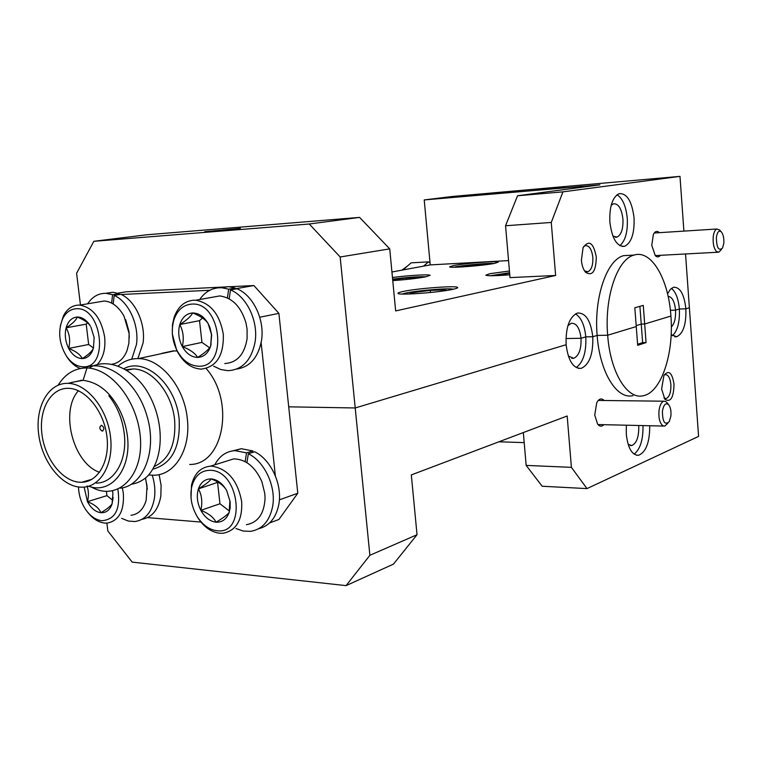 <?xml version="1.0" encoding="UTF-8"?>
<svg xmlns="http://www.w3.org/2000/svg" width="762" height="762" viewBox="0 0 762 762"><rect width="100%" height="100%" fill="white"/><g stroke="black" fill="none" stroke-linecap="round" stroke-linejoin="round"><path stroke-width="1.14" d="M626.326 425.206L626.297 434.302C627.964 448.304 632.06 455.295 638.604 455.276C646.062 452.104 649.767 442.255 649.719 425.739M634.108 454.152C640.261 449.199 643.223 439.684 643.004 425.587M604.18 400.507C601.532 397.907 599.065 398.612 596.77 402.622L594.731 415.033L597.589 424.091C599.627 426.606 601.732 426.806 603.895 424.701M661.616 389.03L664.902 399.345C670.646 402.679 673.684 397.631 674.018 384.21C672.151 372.675 668.788 369.713 663.95 375.304L661.616 389.03M663.959 397.964L666.14 398.564C669.484 396.992 671.065 392.325 670.884 384.581C670.122 377.904 668.226 374.59 665.188 374.628L663.997 375.199M638.699 425.491L638.737 425.977C638.994 436.855 636.651 443.389 631.717 445.579L628.117 444.275M576.224 367.57C583.244 362.321 586.426 352.082 585.797 336.861L592.779 336.737L597.151 335.423L607.676 335.232L636.251 326.565L637.68 345.319L646.071 342.586L642.642 342.633L641.242 324.098L636.175 325.622L641.242 324.098L644.671 324.012L670.912 316.059C674.037 353.711 661.187 392.497 643.318 395.707C627.355 400.021 610.286 372.428 607.676 335.232L597.151 335.423C599.77 372.437 616.953 399.898 633.041 395.611M672.417 335.737C677.58 330.794 679.894 321.888 679.361 309.01L675.542 310.144L670.379 310.296L675.542 310.144C675.884 318.135 674.484 323.755 671.322 326.993M671.151 334.642L676.742 336.728C683.266 333.508 686.314 324.212 685.876 308.82L679.361 309.01L685.876 308.82L689.381 307.772L698.583 436.407L586.988 488.604L571.405 467.354L567.176 415.985L411.318 474.917L417.033 534.724L369.884 555.288L355.206 407.965L566.118 344.729C568.242 360.845 573.281 368.713 581.244 368.341C589.464 364.541 593.303 354.006 592.779 336.737L585.797 336.861L581.035 338.28C581.368 349.215 578.92 355.892 573.691 358.311L568.328 356.025M391.935 271.996L430.225 264.9L424.224 199.93L599.885 184.861L517.541 195.758L505.558 225.743L551.269 222.456L555.622 275.473L395.649 310.925L389.725 248.869L340.166 256.975L355.206 407.965L288.712 406.832L355.206 407.965L566.118 344.729C565.604 327.47 569.366 316.916 577.425 313.049C585.616 312.601 590.731 320.497 592.779 336.737L597.151 335.423C593.76 297.466 606.914 259.528 623.726 255.641L634.06 255.08C617.363 258.975 604.304 297.085 607.676 335.232L636.251 326.565L634.822 307.762L643.271 305.391L644.671 324.012L670.912 316.059C668.598 279.263 651.462 249.365 634.06 255.08M567.9 325.688L571.262 323.279C576.463 323.002 579.72 328.003 581.035 338.28L565.947 338.538L581.035 338.28L585.797 336.861C584.587 325.107 581.149 317.449 575.472 313.887M646.071 342.586L644.671 324.012L641.242 324.098L639.899 306.334M369.884 555.288L346.081 585.626L132.197 562.127L107.833 530.952L106.89 523.113M637.594 344.272L642.642 342.633M417.033 534.724L393.459 564.109L346.081 585.626M571.405 467.354L526.161 465.401L523.332 432.559M586.988 488.604L542.163 486.242L526.161 465.401M498.9 441.798L524.199 442.617M634.051 217.903C631.955 201.178 626.974 193.1 619.096 193.662C612.4 197.215 609.324 206.702 609.857 222.113C612.029 238.754 616.953 246.812 624.64 246.288C631.45 242.783 634.594 233.315 634.051 217.903M619.877 245.659C625.421 240.725 627.878 231.638 627.269 218.389C626.05 206.302 622.649 198.425 617.077 194.739M659.387 232.667C657.149 230.562 655.149 231.143 653.377 234.41L651.758 245.326L655.282 255.641C657.073 257.375 658.778 257.27 660.387 255.318M596.303 257.023C593.474 242.668 589.064 239.525 583.092 247.593L581.396 260.175C581.892 265.481 583.273 269.51 585.54 272.272C592.36 276.501 595.941 271.415 596.303 257.023M584.492 270.834L587.854 271.767C591.455 269.977 593.112 265.186 592.846 257.404C591.788 249.279 589.264 245.364 585.273 245.659L583.435 246.859M564.852 187.052L536.334 189.719L564.852 187.052M452.828 289.331C438.817 292.513 398.25 295.504 398.021 293.408C397.65 292.903 399.431 292.246 403.365 291.427C417.833 288.293 456.943 285.407 457.638 287.464C458.01 287.941 456.4 288.56 452.828 289.331M494.709 263.338C483.584 265.652 449.494 268.291 449.59 266.852L453.504 265.567C464.953 263.271 498.053 260.709 498.291 262.128L494.709 263.338M392.459 277.501C408.118 275.406 429.654 274.149 430.13 275.33L425.672 276.844C416.871 278.435 405.898 279.692 392.754 280.607M509.778 274.815C495.586 275.901 487.594 276.025 485.813 275.187L489.871 273.691L509.445 271.005M240.401 228.352L204.759 231.696L240.401 228.352M611.162 205.34L613.41 203.787C618.42 203.435 621.592 208.55 622.935 219.132C623.287 228.905 621.287 234.906 616.953 237.134L612.858 236.02M667.541 293.808L670.322 289.37L673.579 287.236C680.123 287.036 684.228 294.227 685.876 308.82L689.381 307.772L685.533 253.965M668.122 296.399C672.094 296.751 674.561 301.342 675.542 310.144L679.361 309.01C678.418 298.752 675.761 291.875 671.379 288.379M551.269 222.456L562.928 191.862L679.99 176.374L683.905 231.105M630.669 255.26L623.726 255.641M340.166 256.975L309.239 223.999L93.85 241.297L76.6 273.263L80.448 305M424.224 199.93L452.733 196.434L679.99 176.374M517.541 195.758L562.928 191.862M555.622 275.473L510.016 277.616L505.558 225.743M508.559 260.594L430.225 264.9M389.725 248.869L359.578 217.399L146.875 234.772L93.85 241.297M309.239 223.999L359.578 217.399M118.243 365.941C123.825 361.178 130.197 358.74 137.341 358.607L138.398 358.607C160.515 358.397 184.175 386.715 187.261 418.262C191.1 448.589 175.403 474.764 154.391 475.24L148.619 475.002M162.03 353.311L173.374 350.872L177.089 351.044M80.162 487.147C60.979 485.937 41.948 461.239 38.662 434.169C35.1 407.099 48.139 383.143 67.389 383.334L67.989 383.343C86.668 383.619 106.585 407.67 110.319 435.312C114.29 462.953 101.194 486.766 82.772 487.185L80.162 487.147M70.999 382.534L83.068 380.333L87.011 367.913C74.943 367.941 65.322 373.685 58.15 385.153M86.487 481.584L85.43 481.203M80.982 380.267L80.153 380.657M88.621 486.223C111.785 494.871 132.959 467.963 126.949 432.94C124.406 418.09 118.624 405.46 109.614 395.03L108.861 395.754C117.186 406.222 122.301 418.69 124.196 433.149C127.721 459.962 114.452 482.984 96.403 483.118M120.634 412.137C111.433 392.944 98.908 382.343 83.068 380.333M67.999 388.315L68.409 388.325C85.334 388.525 103.384 410.308 106.766 435.331C110.376 460.353 98.508 481.946 81.782 482.27L79.562 482.241C62.208 481.213 44.92 458.838 41.948 434.292C38.719 409.737 50.587 388.087 67.999 388.315M101.47 425.282C104.308 427.253 104.565 429.187 102.241 431.102L102.175 431.102C99.336 429.13 99.089 427.187 101.422 425.282L101.47 425.282M269.605 522.942L278.902 519.474L297.79 493.252L278.892 313.363L253.898 285.54L229.514 286.741M227.171 286.855L126.101 291.808L117.834 293.16M147.523 517.636L200.958 522.065M253.898 285.54L235.077 288.846M209.731 290.284L121.234 294.494M278.892 313.363L259.737 317.23M297.79 493.252L279.368 499.834M275.358 475.85L261.128 342.624M206.121 368.456C235.325 401.336 223.533 464.991 189.709 464.468M131.626 484.184C137.512 483.251 142.789 480.622 147.457 476.279C163.239 459.534 164.849 424.644 149.752 396.059C135.922 368.941 107.156 356.416 89.059 368.094M120.082 488.166C142.704 486.451 157.61 451.514 147.161 416.595C137.303 380.838 106.194 358.369 83.306 368.065M91.24 486.937C115.643 501.129 140.837 479.346 140.656 443.522C140.465 406.756 114.471 369.16 87.011 367.913M78.41 390.735C59.665 411.299 73.181 463.448 99.546 472.316M430.035 262.842L428.425 261.861L411.137 262.842L402.974 269.948M428.425 261.861L423.586 266.128M402.441 294.056C406.641 291.77 443.084 288.046 451.904 288.988L453.419 289.208M409.261 293.884L413.175 292.56L430.282 290.389L445.132 289.855L446.561 290.465M430.473 292.484L430.282 290.389M413.299 293.827L413.175 292.56M454.038 267.233C459.619 265.614 486.251 263.042 493.338 263.442L493.976 263.481M458.924 267.1L475.469 264.719L489.128 264.262M475.574 265.862L475.469 264.719M461.715 266.957L461.667 266.414M392.611 279.159C406.689 277.378 417.586 276.568 425.301 276.739L425.91 276.797M392.668 279.702L406.594 278.035L420.538 277.701M406.727 279.435L406.594 278.035M490.233 275.73L509.597 272.729M496.167 275.644L509.635 273.215M499.281 275.52L499.205 274.663M159.115 474.593L161.106 485.432L160.849 495.957C158.467 509.597 152.19 517.379 142.008 519.313M152.305 475.288C154.696 483.06 155.41 490.633 154.448 498.015C151.971 512.112 145.447 519.951 134.864 521.541L128.283 521.037L121.672 518.36M147.314 489.214L145.542 477.945M145.399 478.06L147.047 485.956L146.171 500.253C143.446 509.33 138.389 514.34 130.997 515.293M122.339 487.832L123.339 493.338C124.358 510.769 119.024 520.684 107.337 523.084L104.67 523.075C98.793 522.427 93.393 519.141 88.478 513.207L87.354 511.835C81.801 504.682 78.848 496.395 78.486 486.975M117.881 489.214C120.701 508.978 115.386 519.474 101.946 520.722C96.65 520.141 91.783 517.179 87.354 511.835M112.49 490.861L112.928 493.509L112.043 504.082C109.852 510.045 106.166 512.921 100.965 512.712C95.555 511.997 91.049 508.321 87.459 501.672L84.144 487.089M87.02 485.918C88.725 490.89 88.868 496.148 87.459 501.672C94.526 504.473 99.031 508.149 100.965 512.712C107.051 509.026 110.747 506.063 112.071 503.806L113.128 497.424M106.423 491.347L106.937 495.643L87.459 501.672M106.937 495.643L112.814 500.377M401.917 270.139L407.232 266.243M667.779 423.31L664.75 426.091L662.93 425.787C659.778 423.234 658.473 418.167 659.016 410.566C659.797 405.174 661.406 402.05 663.864 401.203L665.788 401.536L667.141 402.812M662.407 411.223C663.654 404.536 665.759 402.393 668.712 404.774C670.589 407.375 671.312 411.156 670.884 416.109L669.312 421.529C664.864 425.539 662.559 422.1 662.407 411.223M131.74 359.197L136.474 344.462C139.313 324.993 128.635 301.609 114.205 295.408L120.844 294.313C135.255 300.476 145.904 323.736 143.046 343.119L137.884 358.483M105.527 293.322L112.957 292.275L119.253 293.646L119.129 294.599M87.63 303.8C92.44 296.58 98.669 293.103 106.309 293.351L112.605 294.732L119.253 293.646M112.605 294.732L111.595 303.066M114.205 295.408L113.167 303.962M235.982 528.542L243.221 531.028L250.422 531.362C262.223 529.476 269.624 521.17 272.634 506.435C276.292 486.67 264.614 461.534 248.336 453.742L254.651 451.771C270.901 459.515 282.521 484.518 278.863 504.196C276.139 517.827 269.443 525.99 258.756 528.685M232.81 450.847L241.249 448.704L252.851 450.933L252.622 452.409M214.798 464.791C219.37 456.047 226.076 451.333 234.915 450.647L246.536 452.885L252.851 450.933M246.536 452.885L245.164 461.629M248.336 453.742L246.936 462.658M213.608 366.141L220.694 369.503L228 370.684C242.287 369.827 251.298 360.378 255.022 342.338C258.642 321.497 246.869 296.494 230.505 289.912L237.001 288.769C253.327 295.313 265.062 320.183 261.433 340.919C258.061 357.702 249.812 367.074 236.696 369.056M219.704 287.712L228.419 286.636L235.191 288.065L235.039 289.112M199.663 299.523C205.388 291.313 212.798 287.388 221.904 287.76L228.695 289.198L235.191 288.065M228.695 289.198L227.409 297.923M230.505 289.912L229.191 298.837M129.283 337.737L129.026 331.765L125.711 319.697M97.66 302.114L104.308 301C112.119 301.733 118.672 306.753 123.968 316.049L129.121 333.556L128.892 343.167L127.016 350.625C123.777 358.664 118.767 363.179 112.004 364.179M60.312 325.974L63.408 315.878C66.942 309.143 71.876 305.552 78.2 305.105L79.762 305.114C92.878 307.524 101.165 318.116 104.632 336.871C105.766 348.796 103.289 358.045 97.203 364.617M83.22 366.798C76.848 366.598 71.228 363.017 66.38 356.035C58.884 343.31 57.702 330.784 62.836 318.44C66.027 312.372 70.466 309.143 76.162 308.753C101.956 306.248 109.337 368.275 83.22 366.798M80.372 368.494C75.409 366.665 71.056 363.017 67.342 357.54L66.323 355.949M90.926 327.079L94.145 337.518L93.45 348.024L92.459 350.815C90.097 355.816 86.687 358.407 82.229 358.588C76.8 358.359 72.285 354.968 68.666 348.425C65.322 341.614 64.484 334.737 66.132 327.803C68.132 321.088 71.819 317.506 77.172 317.03C82.153 317.049 86.477 319.945 90.154 325.707L90.364 326.088C88.192 322.612 83.791 319.592 77.172 317.03C76.21 320.126 72.533 323.717 66.132 327.803C69.685 334.108 70.533 340.985 68.666 348.425C75.819 351.215 80.343 354.606 82.229 358.588C87.43 355.349 90.907 352.358 92.65 349.625L93.45 348.024L88.659 344.491L68.666 348.425M87.573 322.831L86.201 324.145L66.132 327.803M86.201 324.145L88.659 344.491M225.342 461.505L233.724 458.895C245.831 459.172 255.213 466.782 261.899 481.727L264.805 493.557L265.062 498.253C264.214 513.759 257.985 522.58 246.374 524.713M191.005 498.062L191.51 485.175C194.31 473.573 200.577 467.239 210.302 466.192L212.217 466.192C227.943 469.03 237.763 480.832 241.678 501.606C242.526 519.951 236.382 530.485 223.247 533.229L219.723 533.238C211.16 532.171 203.854 526.971 197.806 517.655L195.948 514.36M217.056 530.743C209.34 529.79 202.749 525.104 197.291 516.693C191.691 507.206 189.795 497.443 191.605 487.375C194.415 476.098 200.635 470.402 210.274 470.297C239.763 470.354 246.821 535.01 217.056 530.743M226.724 490.68L230.153 501.758L230.153 507.968L229.143 512.493C226.581 519.198 222.237 522.437 216.094 522.199C209.921 521.399 204.835 517.446 200.854 510.33C197.196 502.987 196.386 495.833 198.425 488.861C200.854 482.175 205.121 478.86 211.245 478.917C217.456 479.555 222.609 483.479 226.724 490.68L229.914 500.91L229.143 512.493C227.295 514.864 222.942 518.103 216.094 522.199C213.522 517.274 208.445 513.321 200.854 510.33C202.635 502.263 201.825 495.1 198.425 488.861C205.292 484.708 209.569 481.393 211.245 478.917C218.999 481.994 224.161 485.918 226.724 490.68M218.094 482.222L198.425 488.861M217.599 482.603L219.961 503.768L200.854 510.33M219.961 503.768L229.419 511.035M210.979 297.494L219.761 295.932C232.353 297.742 241.097 306.753 245.983 322.955L247.088 329.174L247.098 338.633C244.497 354.444 237.049 362.75 224.752 363.541M193.643 300.209L195.701 300.228C210.541 302.933 219.732 314.249 223.295 334.166C223.952 355.368 216.637 367.017 201.349 369.103L200.949 369.103C190.795 368.36 182.709 362.064 176.679 350.225L172.317 333.985L172.469 324.736L174.098 317.354C177.908 306.753 184.414 301.038 193.643 300.209M198.606 366.217C189.319 365.731 181.899 360.064 176.355 349.206C171.879 339.185 171.107 329.298 174.031 319.535C177.46 309.972 183.337 304.829 191.643 304.105C221.228 301.342 228.476 367.817 198.606 366.217M208.188 323.698L209.883 327.393L211.665 334.87L210.674 346.119C208.131 353.32 203.778 357.092 197.625 357.435C191.424 357.197 186.319 353.578 182.309 346.577C178.622 339.3 177.784 331.946 179.803 324.517C182.223 317.335 186.5 313.487 192.634 312.963C198.863 313.03 204.054 316.611 208.188 323.698L211.484 334.489L210.674 346.119C208.902 349.367 204.549 353.149 197.625 357.435C195.091 353.177 189.986 349.558 182.309 346.577C184.137 338.633 183.299 331.28 179.803 324.517C186.757 320.154 191.024 316.306 192.634 312.963C200.492 316.03 205.673 319.611 208.188 323.698M202.54 317.983L199.52 320.669L179.803 324.517M199.52 320.669L201.949 342.405L182.309 346.577M201.949 342.405L209.598 347.758M721.452 249.422L718.814 252.184L716.642 251.622C713.899 248.631 712.756 243.64 713.232 236.677C713.803 232.334 715.023 229.781 716.88 229L719.642 230.114M716.385 237.334C717.252 232.039 718.861 230.181 721.214 231.762C723.3 234.277 724.148 238.211 723.776 243.564L722.557 248.021C718.642 251.336 716.585 247.774 716.385 237.334M580.806 186.185L580.911 187.519M154.257 466.544C169.44 459.238 176.222 443.617 174.593 419.681C171.936 392.821 151.79 368.684 132.979 368.951L126.101 369.78M124.073 368.608C145.19 356.987 175.946 384.286 179.118 418.948C180.613 447.218 171.85 463.953 152.819 469.173M636.327 455.2L638.604 455.276M665.15 398.545L666.14 398.564M630.26 445.532L631.717 445.579M571.776 358.33L573.691 358.311M674.694 336.766L676.742 336.728M578.253 368.351L581.244 368.341M622.021 246.44L624.64 246.288M585.159 271.796L585.54 272.272M586.426 271.834L587.854 271.767M615.267 237.239L616.953 237.134M67.989 383.343L81.858 380.276M92.011 479.26L81.782 482.27M102.88 430.93L102.241 431.102M138.398 358.607L174.422 350.872M126.921 370.294L132.979 368.951L125.978 369.703M391.916 271.872L392.849 271.824M663.864 401.203L598.256 400.431M668.712 404.774L666.921 402.527M663.607 426.063L597.97 424.558M112.957 292.275L106.309 293.351M241.249 448.704L234.915 450.647M228.419 286.636L221.904 287.76M79.762 305.114L104.308 301M66.38 356.035L67.342 357.54M62.836 318.44L63.408 315.878M92.659 349.625L92.459 350.815M210.302 466.192L233.724 458.895M197.291 516.693L197.806 517.655M191.605 487.375L191.51 485.175M229.981 506.759L230.153 507.968M195.701 300.228L219.761 295.932M176.355 349.206L176.679 350.225M174.031 319.535L174.098 317.354M211.112 343.824L211.16 344.376M716.88 229L654.234 233.001M721.214 231.762L719.28 229.733M717.852 252.232L655.234 255.594"/></g></svg>
